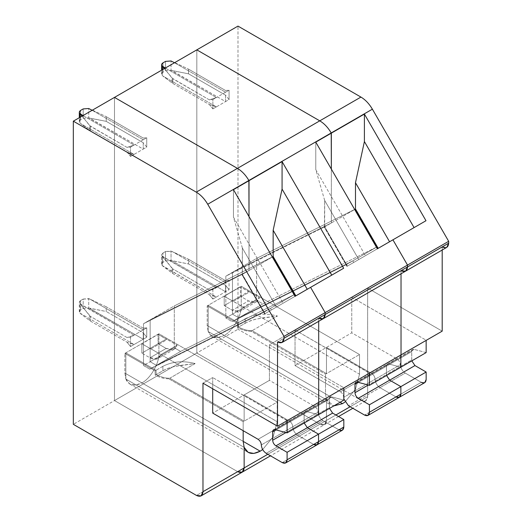 <?xml version="1.0" encoding="UTF-8"?>
<svg xmlns="http://www.w3.org/2000/svg" width="522" height="522" viewBox="0 0 522 522"><rect width="100%" height="100%" fill="white"/><g stroke="black" fill="none" stroke-linecap="round" stroke-linejoin="round"><path stroke-width="0.39" stroke-dasharray="2.61 1.96" d="M421.287 382.319L405.242 373.054C402.305 371.005 400.687 368.199 400.381 364.637C400.172 362.261 399.089 360.389 397.138 359.019L351.756 332.821L351.756 297.266L367.638 288.098L351.756 297.266L426.148 340.213L400.863 354.999L426.148 340.213L351.756 297.266L351.756 332.821L326.478 347.417L326.478 373.621L359.534 354.529L359.534 374.183L355.508 389.203L344.99 402.018L355.508 389.203L359.534 374.183L241.229 305.872C241.986 315.157 232.629 331.366 224.212 335.352L340.116 402.266L224.212 335.352L217.837 337.597L212.18 336.54L208.167 331.509L208.167 305.311L238.358 322.746L238.521 327.046C243.311 329.558 247.839 330.772 252.1 330.68L326.478 373.621L326.478 347.417L371.853 373.615C373.811 374.985 374.887 376.858 375.096 379.233C375.403 382.796 377.028 385.601 379.957 387.657L396.002 396.916L379.957 387.657C377.028 385.601 375.403 382.796 375.096 379.233C374.887 376.858 373.811 374.985 371.853 373.615L397.138 359.019C399.089 360.389 400.172 362.261 400.381 364.637L375.096 379.233L400.381 364.637C400.687 368.199 402.305 371.005 405.242 373.054L379.957 387.657L405.242 373.054L421.287 382.319L396.002 396.916L421.287 382.319L424.725 382.659M338.954 429.854L322.909 420.588C319.979 418.54 318.355 415.734 318.048 412.171C317.839 409.79 316.763 407.923 314.805 406.553L269.43 380.355L269.43 344.801L343.815 387.748L318.531 402.527L343.815 387.748L269.43 344.801L295.034 330.015L369.426 372.962L400.863 354.81L369.426 373.152L295.034 330.015L295.034 365.57L340.416 391.768L371.853 373.615L326.478 347.417L371.853 373.615L340.416 391.768L295.034 365.57L326.478 347.417L326.478 373.621L252.1 330.68C247.839 330.772 243.311 329.558 238.521 327.046C243.311 329.558 247.839 330.772 252.1 330.68L251.128 331.242C246.867 331.333 242.338 330.119 237.549 327.607L238.521 327.046L238.358 322.746L238.521 327.046L237.549 327.607L237.386 323.307L237.549 327.607C242.338 330.119 246.867 331.333 251.128 331.242L325.506 374.183L251.128 331.242L252.1 330.68C247.839 330.772 243.311 329.558 238.521 327.046L247.8 321.846L254.521 319.497L263.127 317.813L277.482 316.025L252.1 330.68L326.478 373.621L325.506 374.183L325.506 393.829L207.195 325.526L207.195 305.872L237.386 323.307L238.358 322.746L208.167 305.311L238.358 322.746L245.151 318.825L245.307 323.131L238.521 327.046L238.358 322.746L237.386 323.307L207.195 305.872L208.167 305.311L208.167 331.509L326.478 399.813L326.478 420.406L267.806 454.277L326.478 420.406C326.061 424.68 323.901 425.926 319.993 424.145L196.82 353.035L196.82 49.864L196.82 353.035L114.488 400.57L237.986 329.265L196.82 353.035L196.82 49.864L196.82 353.035L319.993 424.145L237.66 471.679L114.488 400.57L114.488 97.399L114.488 400.57L237.66 471.679L361.159 400.381L365.739 400.831L367.638 396.635L350.138 406.742L367.638 396.635L367.638 288.098L442.193 331.137L367.638 288.098L367.638 396.635C367.227 400.916 365.067 402.162 361.159 400.381L237.986 329.265L237.986 26.1L237.986 329.265L361.159 400.381L319.993 424.145C323.901 425.926 326.061 424.68 326.478 420.406L324.58 424.601L319.993 424.145L196.82 353.035L319.993 424.145L324.58 424.601L326.478 420.406L326.478 399.813L208.167 331.509L326.478 399.813L326.478 420.406L335.874 414.977L326.478 420.406L326.478 399.813L330.485 404.844L333.793 405.914L326.478 399.813L208.167 331.509C211.142 338.028 216.493 339.313 224.212 335.352C232.629 331.366 241.986 315.157 241.229 305.872L241.229 286.226L208.167 305.311L208.167 331.509L208.167 305.311L241.229 286.226L359.534 354.529L326.478 373.621L252.1 330.68L277.482 316.025C265.646 312.926 254.873 313.859 245.151 318.825L238.358 322.746L208.167 305.311L207.195 305.872L207.195 325.526L208.167 331.509L207.195 325.526L325.506 393.829L326.478 399.813L325.506 393.829L325.506 374.183L326.478 373.621L326.478 347.417L351.756 332.821L397.138 359.019L371.853 373.615L326.478 347.417L295.034 365.57L295.034 330.015L269.43 344.801L269.43 380.355L244.146 394.952L244.146 421.15L277.208 402.064L277.208 421.711L158.897 353.407C159.66 362.692 150.297 378.9 141.88 382.88L243.174 441.364L141.88 382.88L135.505 385.132L129.847 384.075L125.835 379.044L125.835 352.846L156.032 370.281L156.189 374.581C160.985 377.093 165.513 378.3 169.774 378.215L244.146 421.15L244.146 394.952L289.521 421.15C291.478 422.52 292.561 424.386 292.764 426.768C293.077 430.33 294.695 433.136 297.625 435.185L313.67 444.45L297.625 435.185C294.695 433.136 293.077 430.33 292.764 426.768C292.561 424.386 291.478 422.52 289.521 421.15L314.805 406.553C316.763 407.923 317.839 409.79 318.048 412.171L292.764 426.768L318.048 412.171C318.355 415.734 319.979 418.54 322.909 420.588L297.625 435.185L322.909 420.588L338.954 429.854L313.67 444.45L338.954 429.854L342.393 430.193M386.528 375.468L386.443 366.196C386.541 364.434 387.344 363.69 388.844 363.971L400.863 367.188L388.844 363.971L387.389 364.102L386.443 366.196L411.721 351.6L411.812 360.872L411.721 359.958L386.443 374.555L386.528 375.468L386.443 374.555L411.721 359.958L411.721 351.6L412.674 349.505L414.122 349.375C412.628 349.094 411.825 349.838 411.721 351.6L386.443 366.196L386.443 374.555L368.284 385.034L386.443 374.555L386.443 366.196L387.389 364.102L388.844 363.971L414.122 349.375L357.4 382.124L388.844 363.971L400.863 367.188L388.844 363.971C387.344 363.69 386.541 364.434 386.443 366.196L358.399 382.391L386.443 366.196L386.528 375.468M401.026 270.69L318.694 318.224L318.694 321.324L318.694 318.224L401.026 270.69L401.026 273.789L401.026 270.69L401.026 273.789L401.026 270.69L442.193 246.926L401.026 270.69L405.614 271.146M392.922 239.813L353.733 262.442L352.82 260.863L238.782 317.813L232.479 314.172L232.479 272.347L331.339 222.972L331.339 169.076L331.339 222.972L232.479 272.347L256.622 258.403L256.622 300.228L262.931 303.869L376.962 246.919L262.931 303.869L256.622 300.228L256.622 258.403L355.489 209.028L256.622 258.403L232.479 272.347L232.479 314.172L256.622 300.228L232.479 314.172L238.782 317.813L262.931 303.869L238.782 317.813L352.82 260.863L376.962 246.919L352.82 260.863L353.733 262.442L392.922 239.813L346.921 266.37L377.367 248.798L365.459 255.669L315.777 169.617L324.691 200.494L324.397 226.979L346.171 264.693L232.14 321.65L225.83 318.009L225.83 276.184L324.691 226.809L225.83 276.184L232.479 272.347L331.339 222.972L354.673 209.498L324.527 226.9L347.221 266.2L346.921 266.37L324.234 227.07L324.527 226.9L324.234 227.07L346.921 266.37L353.733 262.442L352.82 260.863L238.782 317.813L232.479 314.172L232.479 272.347L225.83 276.184L225.83 318.009L232.479 314.172L225.83 318.009L232.14 321.65L238.782 317.813L232.14 321.65L346.171 264.693L352.82 260.863L346.171 264.693L324.234 227.07L324.691 226.809L347.384 266.109L324.527 226.9L331.339 222.972L331.339 169.076L331.339 222.972L232.479 272.347L232.479 314.172L238.782 317.813L352.82 260.863L353.733 262.442L392.922 239.813M240.414 296.242L224.206 305.598L224.206 296.242L240.414 286.885L240.414 296.242L240.414 286.885L249.529 291.961L233.321 301.318L243.226 307.034L259.434 297.677L249.529 291.961L259.434 297.677C257.62 302.59 253.979 303.667 248.518 300.92L240.414 296.242L248.518 300.92L256.537 301.709L259.434 297.677L243.226 307.034L240.329 311.066L232.31 310.277L248.518 300.92L232.31 310.277C237.771 313.024 241.412 311.947 243.226 307.034L224.206 296.242L224.206 305.598L232.31 310.277L224.206 305.598L240.414 296.242M245.151 318.825C254.873 313.859 265.646 312.926 277.482 316.025L256.609 318.981L250.54 320.73L245.307 323.131L245.151 318.825M359.534 374.183L359.534 354.529L241.229 286.226L241.229 305.872L359.534 374.183M240.414 286.885L224.206 296.242L232.31 300.92L248.518 291.563L240.414 286.885M233.321 301.318L249.529 291.961L248.518 291.563L232.31 300.92L233.321 301.318M426.148 352.591L414.122 349.375L426.148 352.591M442.193 250.025L442.193 246.926L442.193 250.025M442.193 246.926L446.773 247.376M212.865 108.909L229.073 99.552L229.073 90.195L212.865 99.552L212.865 108.909L209.355 104.544L216.376 106.886L212.865 108.909L212.865 99.552L216.376 97.529L209.355 99.865L212.865 99.552L209.355 99.865L172.045 78.124L172.045 82.952L162.76 75.931L216.376 106.886L209.355 104.544L172.045 82.952L172.775 83.422L172.775 78.744L172.775 83.422L209.355 104.544L212.865 108.909M229.073 280.327L212.865 289.69L212.865 299.047L229.073 289.69L229.073 280.327L225.563 280.647L225.563 282.356L229.073 280.327L229.073 289.69L216.376 297.018L209.355 294.682L172.775 273.561L162.76 266.063L216.376 297.018L162.244 265.548C161.252 264.386 161.494 263.323 162.975 262.351L165.52 260.883L171.953 260.759L225.563 291.713L171.953 260.759L188.553 263.956L225.563 285.325L225.563 291.713L225.563 285.325L229.073 289.69L225.563 285.325L188.553 263.956L188.553 259.277L171.953 251.402L225.563 282.356L225.563 280.647L188.553 259.277L225.563 280.647L229.073 280.327M225.563 101.581L225.563 95.187L229.073 99.552L225.563 101.581L171.953 70.627L188.553 73.824L188.553 69.145L225.563 90.508L229.073 90.195L229.073 99.552L225.563 95.187L188.553 73.824L225.563 95.187L225.563 101.581L216.376 106.886L162.76 75.931L172.045 82.952L172.045 78.124L164.384 68.591L172.775 78.744L209.355 99.865L216.376 97.529L225.563 92.224L225.563 90.508L188.553 69.145L188.553 73.824L171.053 70.326L171.053 60.97L171.053 70.326L225.563 101.581M174.766 62.601L188.553 69.145L174.766 62.601M174.511 62.744L225.563 92.224L229.073 90.195L225.563 90.508L225.563 92.224L174.511 62.744M162.244 69.831L162.244 75.409L162.76 75.931L162.244 75.409C161.252 74.254 161.494 73.191 162.975 72.219L165.52 70.744L171.053 70.326L165.52 70.744L165.52 61.387L165.52 70.744L162.975 72.219L161.631 74.091L162.244 75.409L162.244 69.831M162.975 62.862L162.975 72.219L162.975 62.862M165.324 68.049L216.376 97.529L165.324 68.049M162.244 256.191L216.376 287.661L225.563 282.356L171.953 251.402L165.52 251.526L162.975 252.994C161.494 253.966 161.252 255.03 162.244 256.191L161.631 254.867L162.975 252.994L165.52 251.526L171.053 251.102L171.053 260.458L165.52 260.883L165.52 251.526L165.52 260.883L162.975 262.351L162.975 252.994L162.975 262.351L161.631 264.223L162.244 265.548L162.244 256.191L162.244 265.548L172.045 273.084L209.355 294.682L216.376 297.018L212.865 299.047L209.355 294.682L212.865 299.047L212.865 289.69L209.355 290.004L172.775 268.882L172.775 273.561L172.775 268.882L209.355 290.004L212.865 289.69L216.376 287.661L209.355 290.004L216.376 287.661L162.76 256.707L172.775 268.882L172.045 268.256L172.045 273.084L172.045 268.256L162.244 256.191M171.053 251.102L188.553 259.277L188.553 263.956L171.053 260.458L171.053 251.102M425.985 220.721L378.039 248.407L378.339 248.237L355.645 208.937L355.351 209.107L355.645 208.937L378.176 248.328L425.985 220.721M262.657 449.553L273.176 436.738L277.208 421.711L273.176 436.738L262.657 449.553M340.416 391.768C342.367 393.138 343.45 395.01 343.652 397.386L343.815 398.912L343.652 397.386C343.45 395.01 342.367 393.138 340.416 391.768M396.002 396.916L379.957 387.657C377.028 385.601 375.403 382.796 375.096 379.233C374.887 376.858 373.811 374.985 371.853 373.615C373.811 374.985 374.887 376.858 375.096 379.233L343.652 397.386L375.096 379.233C375.403 382.796 377.028 385.601 379.957 387.657L348.513 405.803L379.957 387.657L396.002 396.916L364.558 415.068L396.002 396.916L399.441 397.255M244.146 447.347L125.835 379.044C128.81 385.562 134.161 386.841 141.88 382.88C150.297 378.9 159.66 362.692 158.897 353.407L158.897 333.76L125.835 352.846L125.835 379.044L244.146 447.347M304.195 423.003L304.111 413.731C304.215 411.969 305.011 411.225 306.512 411.499L318.531 414.722L306.512 411.499L305.057 411.63L304.111 413.731L329.395 399.134L329.48 408.406L329.395 407.493L304.111 422.089L304.195 423.003L304.111 422.089L329.395 407.493L329.395 399.134L330.341 397.033L331.796 396.903C330.296 396.629 329.493 397.373 329.395 399.134L304.111 413.731L304.195 423.003M310.59 287.348L271.401 309.977L270.487 308.391L156.456 365.348L150.147 361.707L150.147 319.875L249.007 270.5L249.007 216.604L249.007 270.5L272.347 257.026L249.007 270.5L150.147 319.875L174.296 305.938L273.156 256.563L174.296 305.938L174.296 347.763L180.599 351.404L294.636 294.454L270.487 308.391L271.401 309.977L310.59 287.348M343.815 400.126L331.796 396.903L306.512 411.499L331.796 396.903L343.815 400.126M244.146 394.952L269.43 380.355L314.805 406.553L289.521 421.15L244.146 394.952L244.146 421.15L169.774 378.215L195.15 363.56C183.32 360.461 172.541 361.387 162.818 366.359L156.032 370.281L125.835 352.846L158.897 333.76L277.208 402.064L244.146 421.15L169.774 378.215C165.513 378.3 160.985 377.093 156.189 374.581L156.032 370.281L162.818 366.359L162.981 370.659L156.189 374.581L165.467 369.38L172.188 367.025L180.795 365.348L195.15 363.56L169.774 378.215C165.513 378.3 160.985 377.093 156.189 374.581L156.032 370.281L125.835 352.846L125.835 379.044L125.835 352.846L156.032 370.281L155.06 370.842L124.862 353.407L125.835 352.846L124.862 353.407L124.862 373.06L125.835 379.044L124.862 373.06L243.174 441.364L124.862 373.06L124.862 353.407L155.06 370.842L156.032 370.281L156.189 374.581C160.985 377.093 165.513 378.3 169.774 378.215L168.802 378.776C164.541 378.861 160.013 377.654 155.217 375.142L156.189 374.581L155.217 375.142L155.06 370.842L155.217 375.142C160.013 377.654 164.541 378.861 168.802 378.776L169.774 378.215L244.146 421.15L243.174 421.711L168.802 378.776L243.174 421.711L244.146 421.15L244.146 394.952L289.521 421.15L244.146 394.952L212.702 413.104L244.146 394.952M158.081 334.413L158.081 343.77L141.873 353.126L141.873 343.77L158.081 334.413L167.197 339.489L150.995 348.846L160.9 354.568L177.108 345.212L167.197 339.489L177.108 345.212C175.288 350.118 171.647 351.202 166.185 348.448L158.081 343.77L158.081 334.413L141.873 343.77L149.977 348.448L166.185 339.091L158.081 334.413M162.818 366.359C172.541 361.387 183.32 360.461 195.15 363.56L174.276 366.516L168.208 368.264L162.981 370.659L162.818 366.359M277.208 421.711L277.208 402.064L158.897 333.76L158.897 353.407L277.208 421.711M160.9 354.568L141.873 343.77L141.873 353.126L149.977 357.805C155.439 360.558 159.079 359.475 160.9 354.568L158.003 358.601L149.977 357.805L141.873 353.126L158.081 343.77L166.185 348.448L149.977 357.805L166.185 348.448L174.211 349.244L177.108 345.212L160.9 354.568M150.995 348.846L167.197 339.489L166.185 339.091L149.977 348.448L150.995 348.846M130.533 156.443L146.741 147.087L146.741 137.73L130.533 147.087L130.533 156.443L127.029 152.078L134.043 154.414L130.533 156.443L130.533 147.087L134.043 145.057L127.029 147.4L130.533 147.087L127.029 147.4L89.719 125.658L89.719 130.48L80.434 123.466L134.043 154.414L127.029 152.078L90.443 130.957L89.719 130.48L90.443 130.957L90.443 126.278L90.443 130.957L127.029 152.078L130.533 156.443M143.23 339.248L146.741 337.219L146.741 327.862L130.533 337.219L130.533 346.575L143.23 339.248L143.23 332.853L146.741 337.219L143.23 339.248L89.621 308.293L106.227 311.49L106.227 306.812L143.23 328.175L146.741 327.862L146.741 337.219L143.23 332.853L106.227 311.49L143.23 332.853L143.23 339.248L134.043 344.553L79.912 313.083C78.926 311.921 79.168 310.858 80.642 309.885L83.187 308.417L88.72 307.993L88.72 298.636L89.621 298.936L106.227 306.812L106.227 311.49L88.72 307.993L143.23 339.248M315.777 142.128L315.777 169.617L315.777 142.128M347.384 266.109L324.691 226.809L324.691 200.494L358.777 259.525L347.384 266.109M324.691 200.494L315.777 169.617L365.459 255.669L358.777 259.525L324.691 200.494M343.652 268.256L295.713 295.941L296.007 295.765L273.319 256.465L273.019 256.641L273.319 256.465L295.843 295.863L343.652 268.256M156.456 365.348L270.487 308.391L294.636 294.454L180.599 351.404L156.456 365.348L180.599 351.404L174.296 347.763L150.147 361.707L156.456 365.348L270.487 308.391L271.401 309.977L270.487 308.391L263.845 312.228L241.901 274.605L264.595 313.905L271.401 309.977L264.595 313.905L264.889 313.735L242.201 274.435L242.365 248.028L276.445 307.06L265.052 313.637L242.365 274.337L143.498 323.712L150.147 319.875L150.147 361.707L174.296 347.763L174.296 305.938L150.147 319.875L150.147 361.707L156.456 365.348L149.807 369.184L263.845 312.228L270.487 308.391L156.456 365.348L150.147 361.707L150.147 319.875L249.007 270.5L150.147 319.875L143.498 323.712L143.498 365.537L150.147 361.707L143.498 365.537L149.807 369.184L156.456 365.348M143.23 149.109L143.23 142.721L146.741 147.087L143.23 149.109L89.621 118.161L106.227 121.352L106.227 116.674L143.23 138.043L146.741 137.73L146.741 147.087L143.23 142.721L106.227 121.352L143.23 142.721L143.23 149.109L134.043 154.414L80.434 123.466L89.719 130.48L89.719 125.658L82.058 116.125L90.443 126.278L127.029 147.4L134.043 145.057L143.23 139.752L143.23 138.043L106.227 116.674L106.227 121.352L88.72 117.861L88.72 108.504L88.72 117.861L143.23 149.109M92.433 110.135L106.227 116.674L92.433 110.135M92.179 110.279L143.23 139.752L146.741 137.73L143.23 138.043L143.23 139.752L92.179 110.279M79.912 117.365L79.912 122.944L80.434 123.466L79.912 122.944C78.926 121.789 79.168 120.719 80.642 119.753L83.187 118.279L88.72 117.861L83.187 118.279L83.187 108.922L83.187 118.279L80.642 119.753L79.298 121.619L79.912 122.944L79.912 117.365M80.642 110.39L80.642 119.753L80.642 110.39M82.991 115.584L134.043 145.057L82.991 115.584M83.187 308.417L83.187 299.06L88.72 298.636L88.72 307.993L83.187 308.417L80.642 309.885L79.298 311.758L79.912 313.083L134.043 344.553L127.029 342.21L90.443 321.095L80.434 313.598L90.443 321.095L127.029 342.21L134.043 344.553L130.533 346.575L127.029 342.21L130.533 346.575L130.533 337.219L127.029 337.532L90.443 316.417L90.443 321.095L90.443 316.417L127.029 337.532L130.533 337.219L143.23 329.891L89.621 298.936L83.187 299.06L80.642 300.528C79.168 301.501 78.926 302.564 79.912 303.726L134.043 335.196L127.029 337.532L134.043 335.196L80.434 304.241L90.443 316.417L89.719 315.79L89.719 320.619L89.719 315.79L79.912 303.726L79.912 313.083L79.912 303.726L79.298 302.401L80.642 300.528L80.642 309.885L80.642 300.528L83.187 299.06L83.187 308.417M106.227 306.812L89.621 298.936L143.23 329.891L143.23 328.175L106.227 306.812M143.23 329.891L146.741 327.862L143.23 328.175L143.23 329.891M114.488 97.399L114.488 400.57L73.328 424.334L114.488 400.57L114.488 97.399M237.66 471.679L114.488 400.57L237.66 471.679L196.494 495.443L237.66 471.679L242.247 472.136M249.007 216.604L249.007 270.5L242.365 274.337L249.007 270.5L249.007 216.604M318.694 318.224L277.528 341.988L318.694 318.224L318.694 321.324L318.694 318.224L323.281 318.674M318.531 414.722L306.512 411.499C305.011 411.225 304.215 411.969 304.111 413.731L304.111 422.089L304.111 413.731L305.057 411.63L306.512 411.499L275.074 429.652L306.512 411.499L318.531 414.722M313.67 444.45L282.232 462.603L313.67 444.45L297.625 435.185C294.695 433.136 293.077 430.33 292.764 426.768C292.561 424.386 291.478 422.52 289.521 421.15L258.083 439.302L289.521 421.15C291.478 422.52 292.561 424.386 292.764 426.768L261.326 444.92L292.764 426.768C293.077 430.33 294.695 433.136 297.625 435.185L266.187 453.337L297.625 435.185L313.67 444.45L317.108 444.79M242.365 248.028L233.451 217.145L283.133 303.204L276.445 307.06L242.365 248.028L242.365 274.337L264.889 313.735L295.034 296.326L283.133 303.204L233.451 217.145L242.365 248.028M276.066 429.919L304.111 413.731L276.066 429.919M233.451 189.656L233.451 217.145L233.451 189.656M285.952 432.568L304.111 422.089L285.952 432.568M243.174 430.696L243.174 421.711L243.174 430.696M212.702 388.773L212.702 377.55L202.98 383.161L212.702 377.55L212.702 388.773M287.093 420.68L212.702 377.55L287.093 420.497L318.531 402.345L287.093 420.68M242.365 274.337L241.901 274.605L242.365 274.337L242.064 274.513L263.845 312.228L149.807 369.184L143.498 365.537L143.498 323.712L242.365 274.337M264.889 313.735L264.595 313.905L241.901 274.605L242.201 274.435L264.889 313.735M365.739 400.831L352.826 408.295M338.563 416.523L270.494 455.823M212.18 336.54L330.485 404.844M256.537 301.709L240.329 311.066M355.952 382.254L412.674 349.505M161.631 74.091L161.631 70.183M161.631 264.223L161.631 254.867M273.619 429.782L330.341 397.033M129.847 384.075L248.159 452.378M174.211 349.244L158.003 358.601M79.298 121.619L79.298 117.718M79.298 311.758L79.298 302.401"/><path stroke-width="0.78" d="M340.116 402.266L342.517 403.656L344.99 402.018L342.517 403.656L333.793 405.914L342.517 403.656L340.116 402.266M350.138 406.742L335.874 414.977L350.138 406.742M396.002 396.916C398.932 398.253 400.557 397.314 400.863 394.11L400.863 386.626L389.68 380.166L386.528 375.468L389.68 380.166L414.964 365.57L426.148 372.029L400.863 386.626L400.863 394.11L399.441 397.255L396.002 396.916C398.932 398.253 400.557 397.314 400.863 394.11L369.426 412.263L369.426 404.778L358.242 398.319C356.285 396.955 355.208 395.082 354.999 392.707L354.999 384.349C355.104 382.587 355.906 381.843 357.4 382.124L369.426 385.34L369.426 372.962L369.426 385.34L357.4 382.124L355.952 382.254L354.999 384.349L358.399 382.391L354.999 384.349L354.999 392.707C355.208 395.082 356.285 396.955 358.242 398.319L389.68 380.166L400.863 386.626L426.148 372.029L426.148 379.514L426.148 372.029L414.964 365.57L411.812 360.872L414.964 365.57L389.68 380.166L386.528 375.468L389.68 380.166L358.242 398.319L369.426 404.778L400.863 386.626L389.68 380.166L400.863 386.626L369.426 404.778L369.426 412.263L367.997 415.408L364.558 415.068C367.495 416.406 369.113 415.466 369.426 412.263L400.863 394.11L400.863 386.626L400.863 394.11L399.441 397.255L424.725 382.659L426.148 379.514C425.835 382.717 424.216 383.657 421.287 382.319M400.863 367.188L400.863 354.81L400.863 367.188L426.148 352.591L369.426 385.34L400.863 367.188L400.863 354.81L400.863 367.188M401.026 354.901L401.026 273.789L401.026 354.901L442.193 331.137L318.694 402.436L318.694 321.324L318.694 402.436L401.026 354.901L401.026 273.789L401.026 354.901M401.026 270.69C404.935 272.471 407.095 271.225 407.512 266.951L407.512 265.078L392.922 239.813L407.512 265.078L407.512 266.951L405.614 271.146L401.026 270.69C404.935 272.471 407.095 271.225 407.512 266.951L448.672 243.18C448.261 247.461 446.101 248.707 442.193 246.926M331.339 169.076L331.222 132.94C328.031 127.525 324.208 123.492 319.764 120.843L196.82 49.864L319.764 120.843C324.208 123.492 328.031 127.525 331.222 132.94L364.402 114.057L425.985 220.721L392.922 239.813L425.985 220.721L364.402 114.057L331.339 133.143L331.339 169.076L331.222 132.94L372.388 109.176L448.672 241.308L448.672 243.18L407.512 266.951L407.512 265.078L448.672 241.308L407.512 265.078L392.922 239.813L377.367 248.798L315.777 142.128L331.339 133.143L315.777 142.128L377.367 248.798L392.922 239.813L407.512 265.078L325.18 312.606L310.59 287.348L325.18 312.606L407.512 265.078L407.512 266.951L325.18 314.479L325.18 312.606L325.18 314.479L407.512 266.951L405.614 271.146L446.773 247.376L448.672 243.18L448.672 241.308L372.388 109.176L331.222 132.94C328.031 127.525 324.208 123.492 319.764 120.843L360.93 97.079C365.374 99.728 369.191 103.761 372.388 109.176C369.191 103.761 365.374 99.728 360.93 97.079L319.764 120.843L196.82 49.864L237.986 26.1L360.93 97.079L237.986 26.1L196.82 49.864L114.488 97.399L196.82 49.864L319.764 120.843L237.432 168.378L114.488 97.399L237.432 168.378L319.764 120.843C324.208 123.492 328.031 127.525 331.222 132.94L248.89 180.475C245.699 175.059 241.875 171.027 237.432 168.378C241.875 171.027 245.699 175.059 248.89 180.475L331.222 132.94L331.339 169.076M426.148 340.213L426.148 352.591L426.148 340.213M442.193 331.137L442.193 250.025L442.193 331.137M171.053 60.97L174.511 62.744L171.053 60.97L165.52 61.387L162.975 62.862C161.494 63.834 161.252 64.898 162.244 66.053L162.244 69.831L162.244 66.053L161.631 64.735L162.975 62.862L165.52 61.387L171.053 60.97M164.384 68.591L162.244 66.053L165.324 68.049L162.76 66.575L164.384 68.591M376.434 247.187L376.962 246.919L355.188 209.198L355.489 209.028L354.673 209.498L355.489 209.028L355.188 209.198L376.962 246.919L376.434 247.187M376.453 247.213L376.962 246.919L376.453 247.213M378.039 248.407L355.188 209.198L378.039 248.407M378.176 248.328L355.489 209.028L355.489 182.72L364.402 141.547L364.402 114.057L364.402 141.547L355.489 182.72L389.569 241.751L355.489 182.72L355.489 209.028L378.176 248.328M414.083 227.599L364.402 141.547L414.083 227.599M270.494 455.823L242.247 472.136L244.146 467.934L202.98 491.704L201.081 495.9L196.494 495.443L73.328 424.334L73.328 121.169L114.488 97.399L237.432 168.378C241.875 171.027 245.699 175.059 248.89 180.475L207.73 204.246L284.014 336.377L325.18 312.606L310.59 287.348L343.652 268.256L282.069 161.585L282.069 189.075L331.751 275.133L282.069 189.075L273.156 230.254L273.156 256.563L273.156 230.254L307.236 289.286L273.156 230.254L282.069 189.075L282.069 161.585L248.89 180.475L249.007 216.604L249.007 180.677L282.069 161.585L343.652 268.256L310.59 287.348L325.18 312.606L325.18 314.479L323.281 318.674L318.694 318.224C322.603 320.006 324.769 318.759 325.18 314.479L284.014 338.249L282.115 342.445L277.528 341.988L277.528 426.206L202.98 383.161L202.98 491.704L244.146 467.934L244.146 447.347L243.174 441.364L260.191 451.191L262.657 449.553L260.191 451.191C252.472 455.151 247.121 453.866 244.146 447.347L244.146 467.934L267.806 454.277L244.146 467.934L244.146 447.347L248.159 452.378L253.816 453.435L260.191 451.191L243.174 441.364L244.146 447.347L244.146 467.934L242.247 472.136L237.66 471.679C241.569 473.461 243.735 472.214 244.146 467.934C243.735 472.214 241.569 473.461 237.66 471.679M343.815 398.912L348.513 405.803L364.558 415.068L348.513 405.803L343.815 398.912M368.284 385.034L354.999 392.707L368.284 385.034M313.67 444.45C316.606 445.788 318.224 444.848 318.531 441.645L318.531 434.154L307.354 427.701L304.195 423.003L307.354 427.701L332.631 413.104L343.815 419.558L318.531 434.154L318.531 441.645L317.108 444.79L313.67 444.45C316.606 445.788 318.224 444.848 318.531 441.645L343.815 427.048L318.531 441.645L318.531 434.154L343.815 419.558L343.815 427.048L343.815 419.558L332.631 413.104L329.48 408.406L332.631 413.104L307.354 427.701L318.531 434.154L318.531 441.645L287.093 459.797L318.531 441.645L317.108 444.79L342.393 430.193L343.815 427.048C343.509 430.252 341.884 431.192 338.954 429.854M318.531 414.722L318.531 402.345L318.531 414.722L343.815 400.126L287.093 432.875L287.093 420.497L287.093 432.875L275.074 429.652L273.619 429.782L272.667 431.883L276.066 429.919L272.667 431.883L272.667 440.242L285.952 432.568L272.667 440.242C272.875 442.617 273.959 444.49 275.91 445.853L287.093 452.306L287.093 459.797L285.671 462.942L282.232 462.603C285.162 463.941 286.787 463.001 287.093 459.797L287.093 452.306L318.531 434.154L287.093 452.306L275.91 445.853L307.354 427.701L318.531 434.154L307.354 427.701L275.91 445.853C273.959 444.49 272.875 442.617 272.667 440.242L272.667 431.883C272.771 430.121 273.574 429.378 275.074 429.652L287.093 432.875L318.531 414.722L318.531 402.345L318.531 414.722M343.815 387.748L343.815 400.126L343.815 387.748M273.319 256.465L273.019 256.641L295.713 295.941L273.019 256.641L294.636 294.454L294.121 294.747L294.636 294.454L272.856 256.733L273.156 256.563L295.843 295.863L273.156 256.563L272.347 257.026L273.319 256.465M294.101 294.715L294.636 294.454L294.101 294.715M88.72 108.504L92.179 110.279L88.72 108.504L83.187 108.922L80.642 110.39C79.168 111.362 78.926 112.432 79.912 113.587L79.912 117.365L79.912 113.587L79.298 112.263L80.642 110.39L83.187 108.922L88.72 108.504M82.058 116.125L79.912 113.587L82.991 115.584L80.434 114.109L82.058 116.125M248.89 180.475L249.007 216.604L248.89 180.475C245.699 175.059 241.875 171.027 237.432 168.378L196.265 192.148C200.716 194.797 204.533 198.83 207.73 204.246L248.89 180.475M405.614 271.146L323.281 318.674L325.18 314.479C324.769 318.759 322.603 320.006 318.694 318.224M318.694 321.324L318.694 402.436L318.694 321.324M304.195 423.003L307.354 427.701L304.195 423.003M233.451 189.656L249.007 180.677L233.451 189.656L295.034 296.326L233.451 189.656M310.59 287.348L295.034 296.326L310.59 287.348M258.083 439.302L212.702 413.104L212.702 388.773L212.702 413.104L258.083 439.302C260.034 440.672 261.117 442.539 261.326 444.92C261.117 442.539 260.034 440.672 258.083 439.302M277.528 426.206L318.694 402.436L277.528 426.206L277.528 341.988C281.443 343.77 283.603 342.523 284.014 338.249L325.18 314.479L325.18 312.606L284.014 336.377L284.014 338.249L284.014 336.377L207.73 204.246C204.533 198.83 200.716 194.797 196.265 192.148L73.328 121.169L73.328 424.334L196.494 495.443C200.409 497.225 202.569 495.978 202.98 491.704L202.98 383.161L277.528 426.206M243.174 441.364L243.174 430.696L243.174 441.364M266.187 453.337C263.251 451.289 261.633 448.483 261.326 444.92C261.633 448.483 263.251 451.289 266.187 453.337L282.232 462.603L266.187 453.337M237.432 168.378L114.488 97.399L73.328 121.169L196.265 192.148L237.432 168.378M352.826 408.295L338.563 416.523M161.631 70.183L161.631 64.735M399.441 397.255L367.997 415.408M79.298 117.718L79.298 112.263M323.281 318.674L282.115 342.445M317.108 444.79L285.671 462.942M242.247 472.136L201.081 495.9"/></g></svg>
